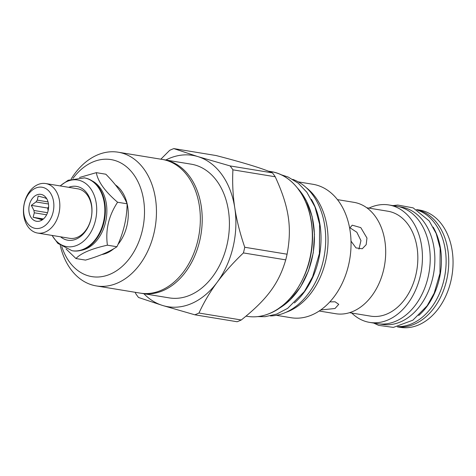 <?xml version="1.0" encoding="UTF-8"?>
<svg xmlns="http://www.w3.org/2000/svg" width="476" height="476" viewBox="0 0 476 476"><rect width="100%" height="100%" fill="white"/><g stroke="black" fill="none" stroke-linecap="round" stroke-linejoin="round"><path stroke-width="0.71" d="M42.792 219.365L38.55 218.668A10.972 7.866 -80.7 0 0 40.121 219.168A10.972 7.866 -80.7 0 0 40.228 219.186L41.793 219.948L43.477 218.936M46.606 214.807L34.32 212.79L33.124 217.276L38.55 218.668M33.124 217.276L43.429 218.966M48.463 203.99L35.986 201.943L31.303 205.358L33.963 210.481A10.972 7.866 99.3 0 0 34.093 211.653A10.972 7.866 -80.7 0 0 34.32 212.79M42.471 219.555L40.228 219.186M29.036 211.939A13.631 9.77 -80.7 0 0 42.679 219.585A13.631 9.77 -80.7 0 0 48.421 203.704A13.631 9.77 -80.7 0 0 46.231 197.939A13.631 9.77 -80.7 0 0 34.379 196.374A13.631 9.77 -80.7 0 0 29.036 211.939M43.78 197.534L38.145 196.106L37.312 200.152A10.972 7.866 99.3 0 0 35.986 201.943M46.809 198.772L45.25 198.016A10.972 7.866 99.3 0 0 43.673 197.51A10.972 7.866 99.3 0 0 43.566 197.498M48.046 201.913L37.312 200.152M47.523 212.701L33.963 210.481M31.303 205.358L47.695 208.048L48.106 210.737M48.617 206.798L47.695 208.048M53.562 201.526A20.855 14.952 99.3 0 1 41.751 227.564A20.855 14.952 99.3 0 1 23.895 214.123A20.855 14.952 99.3 0 1 35.706 188.079A20.855 14.952 99.3 0 1 53.562 201.526M59.476 200.723A25.085 17.981 99.3 0 1 37.58 233.05A25.085 17.981 99.3 0 1 23.8 215.872A25.085 17.981 99.3 0 1 45.696 183.546A25.085 17.981 99.3 0 1 59.476 200.723M45.696 183.546L77.772 188.805A25.085 17.981 99.3 0 1 91.547 205.983A25.085 17.981 99.3 0 1 69.651 238.309L37.58 233.05M60.589 236.828A27.263 19.546 -80.7 0 0 82.919 234.376A27.263 19.546 -80.7 0 0 91.6 205.079A27.263 19.546 -80.7 0 0 68.711 187.324M52.164 235.441A33.76 24.205 -80.7 0 0 81.902 242.516A33.76 24.205 -80.7 0 0 96.217 203.121A33.76 24.205 -80.7 0 0 60.285 185.938M84.002 177.81A36.944 26.483 -80.7 0 1 104.298 203.109A36.944 26.483 -80.7 0 1 72.043 250.721L72.608 250.816A36.944 26.483 -80.7 0 0 104.857 203.204A36.944 26.483 -80.7 0 0 84.567 177.905L68.199 180.231L60.137 185.914M80.694 250.43A36.194 25.948 -80.7 0 0 106.344 203.764A36.194 25.948 99.3 0 0 92.106 180.856M66.057 248.96L75.958 258.539C80.968 253.184 91.451 248.734 107.409 245.182C105.327 229.968 108.724 215.658 117.59 202.24C105.023 191.483 97.931 181.624 96.313 172.657L79.498 177.483M75.958 258.539L85.49 260.098C99.103 256.159 109.587 251.709 116.941 246.741C123.462 232.942 126.86 218.633 127.122 203.805L117.59 202.24M116.941 246.741L107.409 245.182M127.122 203.805C123.159 194.458 116.067 184.599 105.845 174.222L96.313 172.657M117.977 244.438A36.944 26.483 -80.7 0 0 127.741 206.959A36.944 26.483 -80.7 0 0 115.365 184.855M61.785 246.61A59.298 42.513 -80.7 0 0 114.145 272.224A59.298 42.513 -80.7 0 0 143.639 200.206A59.298 42.513 99.3 0 0 72.965 178.429M101.745 254.565A36.944 26.483 -80.7 0 0 113.829 248.674M60.25 245.497A67.753 48.57 -80.7 0 0 96.319 285.921A67.753 48.57 -80.7 0 0 155.468 198.605A67.753 48.57 99.3 0 0 118.25 152.213L162.143 159.406A67.753 48.57 99.3 0 1 199.355 205.805A67.753 48.57 99.3 0 1 140.212 293.121L96.319 285.921M71.156 179A67.753 48.57 99.3 0 1 118.25 152.213M163.078 159.573A67.753 48.57 99.3 0 1 164.018 159.716A67.753 48.57 99.3 0 1 201.229 206.114A67.753 48.57 99.3 0 1 142.086 293.43A67.753 48.57 99.3 0 1 141.152 293.264M164.018 159.716L191.215 164.178A67.753 48.57 99.3 0 1 228.426 210.576A67.753 48.57 99.3 0 1 169.283 297.893L142.086 293.43M143.877 293.722A76.678 54.972 -80.7 0 0 162.197 305.348L163.006 305.598A76.678 54.972 -80.7 0 0 216.812 282.75L217.449 281.881A76.678 54.972 -80.7 0 0 234.858 208.434L234.692 207.322A76.678 54.972 -80.7 0 0 198.296 156.723L197.486 156.473A76.678 54.972 -80.7 0 0 165.809 160.013M135.285 292.312L135.708 293.573A86.906 62.302 -80.7 0 0 138.516 297.476L162.197 305.348M216.812 282.75C209.743 292.419 203.793 302.516 198.968 313.035L241.278 319.979A86.906 62.302 -80.7 0 1 239.214 320.901A86.906 62.302 99.3 0 1 237.131 321.74L194.815 314.797L163.006 305.598M198.968 313.035A86.906 62.302 99.3 0 1 194.815 314.797M241.278 319.979C267.018 299.469 278.853 283.47 285.731 259.866A86.906 62.302 -80.7 0 0 287.076 254.202C292.157 227.338 289.003 206.727 275.229 176.769A86.906 62.302 -80.7 0 0 272.421 172.865C263.085 168.641 244.313 162.863 216.116 155.545L173.805 148.601L197.486 156.473M217.449 281.881C224.666 272.236 233.323 262.585 243.42 252.929A86.906 62.302 -80.7 0 0 244.759 247.264C240.142 233.835 236.84 220.894 234.858 208.434M285.731 259.866L243.42 252.929M287.076 254.202L244.759 247.264M234.692 207.322C232.859 194.892 232.27 182.391 232.913 169.831A86.906 62.302 -80.7 0 0 230.104 165.928L198.296 156.723M275.229 176.769L232.913 169.831M272.421 172.865L230.104 165.928M160.84 159.198L169.652 150.362A86.906 62.302 99.3 0 1 173.805 148.601M294.412 302.962A69.793 50.039 -80.7 0 0 320.009 224.737A69.793 50.039 99.3 0 0 311.405 199.343M270.344 315.927A69.793 50.039 -80.7 0 0 324.697 225.511A69.793 50.039 99.3 0 0 292.746 179.369M306.318 187.722A67.616 48.475 -80.7 0 1 327.137 253.065A67.616 48.475 -80.7 0 1 288.789 311.233A67.616 48.475 99.3 0 1 285.88 312.351M276.366 315.314L291.032 317.724A67.616 48.475 99.3 0 0 311.774 315.005A67.616 48.475 -80.7 0 0 351.044 244.569A67.616 48.475 -80.7 0 0 312.922 184.277L298.256 181.874M337.46 199.628L353.876 202.324A56.436 40.46 -80.7 0 1 385.697 252.649A56.436 40.46 -80.7 0 1 352.918 311.441A56.436 40.46 99.3 0 1 335.61 313.708L319.188 311.012M329.826 301.891L335.092 301.79L338.739 304.337L335.009 308.502L320.711 309.977M349.658 228.177L352.24 225.178L360.802 227.629L366.966 238.036L366.181 244.688L362.26 248.764L355.988 247.907L351.008 241.106M366.746 207.75L387.863 211.213A53.163 38.116 -80.7 0 1 417.839 258.617A53.163 38.116 -80.7 0 1 386.958 313.999A53.163 38.116 99.3 0 1 370.649 316.141L349.533 312.678M369.626 322.395L377.408 323.668A59.5 42.656 -80.7 0 0 395.657 321.276A59.5 42.656 -80.7 0 0 430.221 259.295A59.5 42.656 -80.7 0 0 396.669 206.233L388.886 204.96A59.5 42.656 -80.7 0 1 422.438 258.016A59.5 42.656 -80.7 0 1 387.875 320.003A59.5 42.656 99.3 0 1 369.626 322.395A59.5 42.656 99.3 0 1 351.746 313.035M368.954 208.113A59.5 42.656 99.3 0 1 370.637 207.352A59.5 42.656 -80.7 0 1 388.886 204.96M398.674 206.632L401.351 207.072A59.435 42.608 99.3 0 1 433.993 247.776A59.435 42.608 -80.7 0 1 382.109 324.37L379.437 323.936M418.69 315.523A59.435 42.608 -80.7 0 0 440.562 248.853A59.435 42.608 99.3 0 0 433.19 227.141M398.442 326.625A59.435 42.608 -80.7 0 0 445.25 249.62A59.435 42.608 99.3 0 0 417.547 210.16M397.389 326.845A59.435 42.608 -80.7 0 0 447.874 250.049A59.435 42.608 -80.7 0 0 416.619 209.607M397.293 326.863L400.304 327.357A59.435 42.608 99.3 0 0 452.188 250.757A59.435 42.608 -80.7 0 0 419.54 210.053L416.536 209.559M358.946 249.162L360.957 240.588L356.822 232.246L349.842 227.706M268.256 171.152L270.993 171.598A73.34 52.58 99.3 0 1 312.339 236.994A73.34 52.58 99.3 0 1 269.743 313.392A73.34 52.58 99.3 0 1 247.252 316.344L246.038 316.141M304.235 276.026A70.139 50.283 -80.7 0 0 312.113 228.01M297.774 188.389A70.139 50.283 99.3 0 1 313.148 252.833A70.139 50.283 99.3 0 1 277.99 308.989M72.043 250.721L57.846 243.379L52.021 235.418M270.993 171.598C291.931 174.65 308.9 196.981 311.845 225.338C316.641 261.449 296.929 302.795 269.844 313.387C262.294 316.564 254.767 317.552 247.252 316.344M297.47 188.008L306.312 200.699L312.125 216.509L314.493 234.311L313.262 252.851L308.507 270.814L300.57 286.927L290.015 300.053L277.585 309.257M280.977 174.686L288.176 177.042L298.291 183.242L306.853 192.25L314.963 206.923L319.598 224.267L319.39 253.559L312.619 276.74L304.354 291.538L287.694 308.329L276.687 314.083L265.12 316.689L257.7 316.611M392.926 205.62L397.752 205.049L413.138 207.863L429.233 220.965L436.183 233.537L440.151 248.377L439.973 273.385L434.195 293.168L427.133 305.812L412.853 320.199L393.402 327.399L378.628 325.358L373.66 323.055"/></g></svg>
